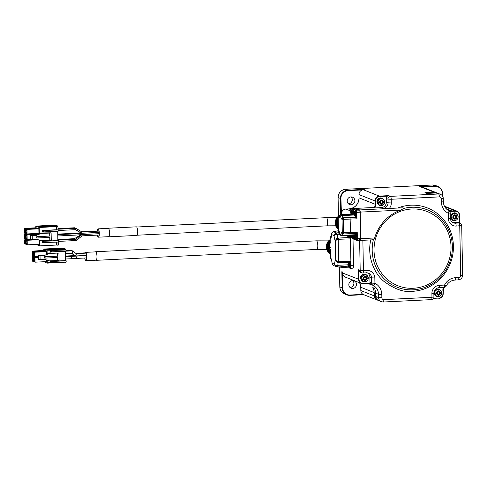 <?xml version="1.0" encoding="UTF-8"?>
<svg xmlns="http://www.w3.org/2000/svg" width="487" height="487" viewBox="0 0 487 487"><rect width="100%" height="100%" fill="white"/><g stroke="black" fill="none" stroke-linecap="round" stroke-linejoin="round"><path stroke-width="0.73" d="M427.251 193.394L425.948 192.882A2.648 2.538 111.6 0 0 424.92 192.712L434.246 192.249A4.633 4.444 -68.4 0 1 436.9 193.004M454.986 280.031A2.648 0.682 -92.8 0 0 455.065 280.043A2.648 0.682 -92.8 0 0 455.625 277.675L458.815 277.517A1.985 1.905 111.6 0 0 460.696 275.453L462.65 275.125L461.7 225.566L456.167 226.065A7.938 7.622 -68.4 0 1 448.35 218.56L448.253 213.263L450.207 212.941A2.648 2.648 0 0 0 448.758 210.627C445.374 208.765 443.572 205.8 443.34 201.734L441.386 202.056A13.234 12.699 111.6 0 0 448.253 213.263A2.648 0.743 -63.1 0 0 448.758 210.627L448.758 210.627A2.648 0.743 -63.1 0 0 448.74 210.621M443.34 201.734L443.28 198.446L441.325 198.769A1.985 1.905 111.6 0 0 439.371 196.894A2.648 0.682 -92.8 0 0 438.629 193.99L436.042 192.962L426.715 193.424L424.92 192.712M436.042 192.962A4.633 4.444 -68.4 0 1 437.837 193.26L440.425 194.289A4.633 4.444 -68.4 0 0 438.629 193.99L390.483 196.364A2.648 0.682 87.2 0 1 391.219 199.268L439.371 196.894M461.7 225.566A2.648 2.648 0 0 0 460.026 223.156L458.304 222.474A2.648 2.538 111.6 0 0 457.275 222.303L459.004 222.985A2.648 2.538 -68.4 0 1 460.026 223.156L460.026 223.156A2.648 2.538 -68.4 0 1 461.609 225.493M403.674 208.46A41.541 39.873 -68.4 0 1 452.119 242.52A41.541 39.873 -68.4 0 1 413.086 289.82A41.541 39.873 -68.4 0 1 372.196 250.525A41.541 39.873 -68.4 0 1 373.45 239.391L374.667 237.973A40.884 39.24 -68.4 0 1 400.838 210.104L403.668 208.46C403.705 207.992 403.011 207.797 401.605 207.858L389.442 208.302L383.038 208.314L381.315 207.626L374.941 207.943A10.982 10.544 111.6 0 0 375.495 204.23L375.434 200.942A4.237 4.066 -68.4 0 1 379.44 196.535L387.415 196.139L388.65 195.64L390.483 196.364A2.648 2.538 -68.4 0 0 387.975 199.122L391.219 199.268L391.292 202.951A7.938 7.622 -68.4 0 1 389.442 208.302M398.092 207.876A43.337 41.596 -68.4 0 1 452.794 239.604A43.337 41.596 -68.4 0 1 412.422 291.323C404.094 292.547 394.567 289.211 383.841 281.309C373.724 273.024 366.924 255.632 370.832 239.75M373.292 207.529L374.941 207.943M355.51 208.673A1.985 0.511 87.2 0 1 355.753 208.381A1.985 0.511 87.2 0 1 355.814 208.393L359.68 209.927L401.605 207.858M387.415 196.139A2.648 2.538 111.6 0 0 386.252 198.434L387.975 199.122L388.048 202.805A5.29 5.083 -68.4 0 1 383.038 208.314M366.382 272.823A2.648 0.682 -92.8 0 0 366.461 272.836L362.882 273.012A2.648 0.682 -92.8 0 0 363.442 270.644L367.021 270.468A7.938 7.622 -68.4 0 1 374.832 277.98L374.935 283.27A2.648 0.743 116.9 0 1 373.066 285.364L371.234 284.639A10.586 10.16 111.6 0 0 370.412 284.268A10.586 10.16 111.6 0 0 366.303 283.592L363.125 283.751L363.211 283.391A4.237 4.066 -68.4 0 1 359.041 279.392L358.882 271.18A2.648 2.538 111.6 0 0 360.051 272.148L361.78 272.83A2.648 2.648 0 0 0 362.882 273.012L362.882 273.012A2.648 0.682 -92.8 0 1 362.803 273A2.648 2.538 -68.4 0 1 360.197 270.498L363.442 270.644L362.864 240.31M374.667 237.973L360.745 238.66A1.985 0.511 -92.8 0 1 360.325 240.438A1.985 0.511 -92.8 0 1 360.264 240.426L359.668 240.188M377.936 300.211A4.633 4.444 -68.4 0 1 374.235 295.877L374.168 292.59A10.586 10.16 111.6 0 0 372.817 287.604L374.613 288.316L375.964 293.302L378.557 294.331A10.586 10.16 111.6 0 0 373.066 285.364A2.648 2.538 -68.4 0 1 371.691 283.124L369.968 282.442A2.648 2.538 111.6 0 0 370.4 283.842A10.982 10.544 111.6 0 0 366.401 283.239L363.211 283.391M372.817 287.604A2.648 2.538 111.6 0 0 374.059 288.688L374.996 289.065M358.882 271.18L358.371 269.768L360.197 270.498L359.619 240.194M376.031 296.589L378.618 297.618L378.557 294.331L381.802 294.477L381.863 297.764A1.985 1.905 111.6 0 0 383.817 299.639A2.648 0.682 87.2 0 1 383.257 302.013A2.648 0.682 87.2 0 1 383.178 301.995A4.633 4.444 -68.4 0 1 381.382 301.703L378.789 300.674A4.633 4.444 -68.4 0 1 376.031 296.589L375.964 293.302M371.234 284.639L370.4 283.842M431.324 299.621A2.648 0.682 -92.8 0 0 431.403 299.633L431.403 299.633A2.648 0.682 -92.8 0 0 431.963 297.265L383.817 299.639M381.863 297.764L378.618 297.618A4.633 4.444 -68.4 0 0 381.382 301.703L383.257 302.013L431.403 299.633A2.648 2.648 0 0 0 433.923 296.942L431.963 297.265L431.896 293.582A7.938 7.622 -68.4 0 1 439.408 285.321L444.552 285.065L446.226 285.972C448.204 282.35 451.151 280.372 455.065 280.043L458.255 279.885A2.648 0.682 -92.8 0 0 458.815 277.517M381.315 207.626A5.29 5.083 111.6 0 0 386.319 202.117L386.252 198.434M360.745 238.66L360.234 212.107A1.985 0.511 -92.8 0 0 359.68 209.927M373.45 239.391L372.275 239.847L360.325 240.438M381.802 294.477A13.234 12.699 111.6 0 0 374.935 283.27L371.691 283.124L371.587 277.827L369.864 277.146A5.29 5.083 111.6 0 0 367.545 272.909M369.968 282.442L369.864 277.146M455.625 277.675A13.234 12.699 111.6 0 0 444.552 285.065A2.648 0.682 87.2 0 1 443.992 287.433A2.648 0.682 87.2 0 1 443.913 287.421M452.551 222.401A5.29 5.083 111.6 0 0 453.701 222.48L457.275 222.303M453.701 222.48L455.424 223.162L459.004 222.985A2.648 0.682 87.2 0 1 459.74 225.889L460.696 275.453M363.399 189.76L363.661 189.425L364.386 189.711L363.363 189.766L379.324 196.103L379.44 196.535M349.995 287.44A3.969 3.811 111.6 0 0 352.722 280.573M348.388 203.779A3.969 3.811 111.6 0 0 351.115 196.906M353.014 238.94L353.519 265.238A3.306 0.852 87.2 0 1 352.819 268.197L350.269 268.325A3.306 0.852 87.2 0 1 350.165 268.307L349.167 267.911L349.404 267.393M341.448 214.25L340.778 214.554M342.239 211.115A3.969 3.811 111.6 0 0 341.509 212.971M358.919 199.646A11.25 10.793 -68.4 0 1 357.038 204.37M359.771 191.829A3.969 3.811 111.6 0 0 359.035 193.68M350.969 196.912A3.969 3.811 111.6 0 0 349.581 204.546A3.969 3.811 111.6 0 0 354.585 202.263A3.969 3.811 111.6 0 0 350.969 196.912M352.576 280.579A3.969 3.811 111.6 0 0 351.188 288.207A3.969 3.811 111.6 0 0 356.192 285.924A3.969 3.811 111.6 0 0 352.576 280.579M339.457 267.089L339.798 286.904C339.999 290.252 341.594 292.596 344.577 293.941A7.938 7.622 -68.4 0 1 339.841 286.94L342.154 287.86L341.844 271.691L342.562 272.233M342.574 272.154L342.586 273.03L359.041 279.392M455.649 213.014L454.024 212.728L450.274 216.532M450.286 217.184L452.721 220.392M365.804 274.291L364.179 274.004C361.853 274.351 360.605 275.727 360.423 278.138L362.876 281.669M433.923 296.942L433.85 293.259L436.285 296.473M439.213 289.095L434.325 290.903M431.482 193.187A5.29 5.083 -68.4 0 1 434.739 193.029M376.469 298.476A5.29 5.083 -68.4 0 1 375.751 291.366M456.191 220.1L452.807 220.428L450.438 216.928L452.113 213.543L455.735 213.05L457.975 215.607M431.896 193.169A5.29 5.083 -68.4 0 1 434.672 193.029M450.761 216.91C451.199 213.982 452.819 212.795 455.613 213.355L454.548 213.257C452.417 213.58 451.272 214.84 451.108 217.05L452.928 220.118C451.577 219.509 450.852 218.444 450.761 216.91M376.396 298.312A5.29 5.083 -68.4 0 1 375.8 291.616M455.406 215.784L456.709 216.441L456.727 217.409L456.142 217.433L455.467 218.797L454.529 218.84L454.517 218.237L453.214 217.579L453.196 216.618L453.781 216.587L454.462 215.23L455.394 215.181L455.406 215.784L455.065 215.644L455.777 216.338M455.497 216.289L456.124 216.472M453.738 217.464L452.873 217.446M376.031 296.717A4.633 4.444 -68.4 0 1 375.934 292.687M439.755 296.175L437.91 296.76L436.37 296.504L434.069 292.194L437.758 288.87L439.298 289.126L441.539 291.689M366.346 281.376L362.961 281.705L360.593 278.205L362.267 274.82L365.889 274.327L368.129 276.884M456.362 216.307L456.727 217.409M456.38 217.269L455.108 218.054L455.467 218.797M455.12 218.657L454.182 218.706M455.053 215.041L455.065 215.644M434.666 293.125L436.492 296.199C433.345 293.277 433.765 290.946 437.764 289.199L439.524 289.57L438.111 289.339C435.981 289.655 434.836 290.922 434.666 293.125L436.291 293.198C437.722 290.161 439.213 290.088 440.759 292.979L441.739 292.815C441.648 291.287 440.912 290.203 439.524 289.57M364.842 281.766L363.083 281.401C358.816 279.946 361.664 272.763 365.767 274.631L364.702 274.54L365.073 275.989C367.983 277.383 368.014 278.917 365.159 280.591L364.842 281.766L363.43 281.535L361.317 277.584L364.702 274.54M439.706 293.515L439.031 294.872L438.093 294.921L438.081 294.318L436.778 293.661L436.76 292.693L437.344 292.669L438.02 291.305L438.957 291.263L438.97 291.865L440.272 292.523L440.291 293.484L439.359 293.375L438.671 294.136L439.031 294.872M439.061 292.364L439.688 292.553M364.672 279.52L363.369 278.856L363.351 277.894L364.629 277.109L364.617 276.506L365.548 276.458L365.56 277.06L366.863 277.724L366.881 278.686L365.609 279.471L365.621 280.074L364.684 280.122L364.672 279.52M438.684 294.738L437.746 294.787M437.314 293.545L436.431 293.521M438.617 291.123L439.341 292.413M439.925 292.383L440.291 293.484M439.944 293.351L439.359 293.375M363.905 278.741L363.028 278.722M365.207 276.324L365.932 277.614M366.516 277.584L366.881 278.686M366.541 278.546L365.262 279.337L365.621 280.074M365.274 279.94L364.337 279.982M382.24 198.215L380.615 197.923C378.296 198.276 377.041 199.652 376.859 202.056L379.312 205.593M359.406 240.188L360.228 240.152A1.851 0.475 -92.8 0 0 360.283 240.158A1.851 0.475 -92.8 0 0 360.672 238.502L360.167 212.21A1.851 0.475 -92.8 0 0 359.649 210.177L355.851 208.667A1.851 0.475 -92.8 0 0 355.796 208.661A1.851 0.475 -92.8 0 0 355.741 208.673M382.782 205.295L380.937 205.879L379.397 205.63L377.096 201.314L380.785 197.996L382.325 198.246L384.566 200.808M355.571 216.441A3.835 0.986 -92.8 0 0 356.082 217.159L356.6 217.36A1.321 0.341 87.2 0 1 356.971 218.815L356.849 212.375A1.985 0.511 -92.8 0 0 356.295 210.195L352.497 208.686A1.985 0.511 -92.8 0 0 352.436 208.68A1.985 0.511 -92.8 0 0 352.15 209.087M356.971 218.815L343.438 219.351L343.28 217.89L350.068 217.683L350.591 232.567L357.233 232.238L357.355 238.667A1.985 0.511 87.2 0 1 356.934 240.444A1.985 0.511 87.2 0 1 356.874 240.432L356.283 240.194M379.519 205.319C375.252 203.864 378.101 196.681 382.204 198.556L379.227 199.146L377.699 202.245L379.519 205.319M354.676 208.582A1.985 0.511 87.2 0 1 354.737 208.564A1.985 0.511 87.2 0 1 354.798 208.576L358.59 210.08A1.985 0.511 87.2 0 1 359.15 212.259L360.167 212.21M357.355 238.667L359.656 238.551A1.985 0.511 87.2 0 1 359.236 240.328A1.985 0.511 87.2 0 1 359.175 240.316M355.784 216.538L356.167 216.514A3.178 0.816 -92.8 0 0 356.837 213.671A3.178 0.816 -92.8 0 0 355.948 210.189A3.178 0.816 -92.8 0 0 355.857 210.171L355.473 210.189A3.178 0.816 87.2 0 1 355.565 210.207A3.178 0.816 87.2 0 1 356.454 213.696A3.178 0.816 87.2 0 1 355.784 216.538A3.178 0.816 87.2 0 1 355.181 215.704M353.665 213.896A3.178 0.816 -92.8 0 0 353.732 212.442A3.178 0.816 -92.8 0 0 352.844 208.96A3.178 0.816 -92.8 0 0 352.746 208.941L352.363 208.96A3.178 0.816 87.2 0 1 352.46 208.978A3.178 0.816 87.2 0 1 353.349 212.46A3.178 0.816 87.2 0 1 353.282 213.915M350.427 233.736L356.91 233.419A1.321 0.341 -92.8 0 0 356.953 233.425A1.321 0.341 -92.8 0 0 357.233 232.238M342.757 233.736L343.079 233.857A1.321 1.321 0 0 0 343.603 233.955L343.591 233.943A1.321 1.272 -68.4 0 1 342.288 232.695L342.032 219.266A1.321 1.272 -68.4 0 1 343.28 217.89L343.055 217.799A1.321 1.272 111.6 0 0 341.807 219.18L343.438 219.351L343.603 233.955L350.403 233.748L350.591 232.567L341.953 232.561L343.274 233.821M356.009 240.091L353.172 238.965M355.723 233.973A3.835 0.986 87.2 0 1 355.918 233.474M353.763 235.318A3.178 0.816 87.2 0 1 353.806 236.122A3.178 0.816 87.2 0 1 353.13 238.965L353.513 238.947A3.178 0.816 -92.8 0 0 354.189 236.104A3.178 0.816 -92.8 0 0 354.146 235.3M356.241 240.201L356.624 240.182A3.178 0.816 -92.8 0 0 357.294 237.339A3.178 0.816 -92.8 0 0 356.405 233.851A3.178 0.816 -92.8 0 0 356.307 233.839L355.924 233.857A3.178 0.816 87.2 0 1 356.021 233.87A3.178 0.816 87.2 0 1 356.91 237.358A3.178 0.816 87.2 0 1 356.241 240.201A3.178 0.816 87.2 0 1 355.638 239.367M354.061 215.017L342.16 215.601A1.321 0.341 -92.8 0 0 341.856 214.846L353.854 214.25M339.348 216.368A1.321 0.341 87.2 0 1 339.39 216.356L339.39 216.356A1.321 0.341 87.2 0 1 339.433 216.362A1.321 1.272 111.6 0 0 338.179 217.738L338.696 217.945A1.321 1.272 -68.4 0 1 339.549 216.654M338.696 217.945A5.162 1.327 -92.8 0 0 339.804 215.905A1.321 0.779 -171.6 0 1 339.774 215.65A1.321 1.321 0 0 1 341.016 214.523L353.799 213.89L341.058 214.53A1.321 0.341 -92.8 0 0 341.016 214.523A1.321 0.341 -92.8 0 0 340.973 214.536M354.956 211.078A3.178 0.816 87.2 0 1 355.473 210.189M351.851 209.848A3.178 0.816 87.2 0 1 352.363 208.96M341.953 232.561A5.162 1.327 -92.8 0 0 340.955 234.624A1.321 1.272 111.6 0 0 342.258 235.878A1.321 0.341 -92.8 0 0 342.3 235.885A1.321 0.341 -92.8 0 0 342.544 235.355L355.413 234.722A3.178 0.816 87.2 0 1 355.924 233.857M353.13 238.965A3.178 0.816 87.2 0 1 352.533 238.137M343.104 233.87A3.835 0.986 -92.8 0 0 342.544 235.355A1.321 0.779 8.4 0 1 340.955 234.624L340.157 234.308A1.321 0.524 170.6 0 0 340.133 234.466A1.321 1.321 0 0 0 340.949 235.477A1.321 1.272 -68.4 0 1 340.157 234.308A5.162 1.327 -92.8 0 0 339.062 231.41L338.435 231.088M338.179 217.659L338.441 231.167A1.321 1.272 111.6 0 0 339.226 232.329L339.567 232.463M356.082 217.159L343.055 217.799A3.835 0.986 87.2 0 1 342.16 215.601A1.321 0.524 170.6 0 0 340.602 216.222A5.162 1.327 -92.8 0 0 341.807 219.18M340.066 216.587L339.451 216.867L339.774 215.65A1.321 0.779 -171.6 0 1 339.896 215.394M354.737 211.09A2.313 0.597 -92.8 0 1 355.455 213.641A2.313 0.597 -92.8 0 1 354.968 215.717L355.741 215.674A2.313 0.597 -92.8 0 0 356.234 213.604A2.313 0.597 -92.8 0 0 355.516 211.054L354.737 211.09L353.793 212.442A1.857 0.475 87.2 0 1 354.092 211.602L354.098 211.577A1.875 0.481 87.2 0 1 354.311 211.644A1.875 0.481 87.2 0 1 354.335 211.675L354.329 211.699A1.857 0.475 87.2 0 1 354.706 213.16L354.719 213.16A1.875 0.481 87.2 0 1 354.743 213.629A1.875 0.481 87.2 0 1 354.737 214.079L354.725 214.079A1.857 0.475 87.2 0 1 354.402 215.266L354.408 215.284A1.875 0.481 87.2 0 1 354.165 215.187L354.159 215.169A1.857 0.475 87.2 0 1 353.897 214.463A1.857 0.475 87.2 0 1 353.793 213.769L354 214.572A6.106 5.862 111.6 0 0 354.159 215.169M352.978 213.933A2.313 0.597 -92.8 0 0 353.124 212.369A2.313 0.597 -92.8 0 0 352.405 209.818L351.632 209.854L350.689 211.206A1.857 0.475 87.2 0 1 350.981 210.366L350.987 210.347A1.875 0.481 87.2 0 1 351.206 210.408A1.875 0.481 87.2 0 1 351.23 210.445L351.224 210.463A1.857 0.475 87.2 0 1 351.596 211.924L351.608 211.924A1.875 0.481 87.2 0 1 351.632 212.393A1.875 0.481 87.2 0 1 351.626 212.849L351.626 212.849A1.857 0.475 87.2 0 1 351.322 214.012M339.573 232.427L340.133 234.466A1.321 0.524 170.6 0 0 340.194 234.588M352.765 235.367A2.313 0.597 -92.8 0 1 352.807 236.073A2.313 0.597 -92.8 0 1 352.314 238.143L353.087 238.106A2.313 0.597 -92.8 0 0 353.58 236.037A2.313 0.597 -92.8 0 0 353.538 235.331M355.193 234.752A2.313 0.597 -92.8 0 1 355.912 237.303A2.313 0.597 -92.8 0 1 355.425 239.379L356.198 239.342A2.313 0.597 -92.8 0 0 356.685 237.266A2.313 0.597 -92.8 0 0 355.967 234.716L355.193 234.752L354.25 236.104A1.857 0.475 87.2 0 1 354.542 235.264L354.548 235.245A1.875 0.481 87.2 0 1 354.767 235.306A1.875 0.481 87.2 0 1 354.792 235.337L354.786 235.361A1.857 0.475 87.2 0 1 355.157 236.822L355.169 236.822A1.875 0.481 87.2 0 1 355.193 237.291A1.875 0.481 87.2 0 1 355.187 237.741L355.187 237.741A1.857 0.475 87.2 0 1 354.853 238.928L354.859 238.947A1.875 0.481 87.2 0 1 354.621 238.849L355.108 238.204M380.371 201.788L381.053 200.425L381.991 200.382L381.997 200.985L383.299 201.642L383.318 202.604L382.045 203.396L382.058 203.998L381.12 204.041L380.396 202.75L379.805 202.781L379.787 201.813L380.371 201.788M338.307 226.552L337.741 224.793L338.209 221.725M381.644 200.242L382.368 201.533M382.959 201.508L383.318 202.604M382.977 202.47L381.698 203.256L382.058 203.998M381.711 203.858L380.773 203.907M380.341 202.665L379.464 202.641M336.694 227.831L338.343 228.488L336.7 227.837L336.627 227.058L335.951 226.498L335.269 223.959L335.403 221.104L337.905 222.133M338.355 229.207L337.546 228.89L337.351 228.093M344.522 214.347L344.839 214.335M343.049 214.42L343.761 214.383L343.384 214.231M335.409 221.104L337.248 217.36L339.816 215.455M335.214 222.437L337.728 223.387M354.743 213.836L353.787 213.702A1.875 0.481 87.2 0 1 353.763 213.239A1.875 0.481 87.2 0 1 353.769 212.831A6.106 0.688 178.9 0 1 353.769 212.789A1.857 0.475 87.2 0 1 353.793 212.442A6.124 6.124 0 0 0 353.763 212.807A6.106 0.688 178.9 0 0 353.781 212.856L354.213 212.198M351.632 212.6L350.683 212.472A1.875 0.481 87.2 0 1 350.658 212.003A1.875 0.481 87.2 0 1 350.658 211.595M351.121 214.024A1.875 0.481 87.2 0 1 351.06 213.951L351.547 213.312M352.089 236.268L351.133 236.134A1.875 0.481 87.2 0 1 351.109 235.665A1.875 0.481 87.2 0 1 351.109 235.452M351.748 235.531A6.106 0.688 -1.1 0 0 352.052 235.586L352.064 235.592A1.875 0.481 87.2 0 1 352.089 236.055A1.875 0.481 87.2 0 1 352.083 236.512L352.083 236.512A1.857 0.475 87.2 0 1 351.748 237.693L351.754 237.711A1.875 0.481 87.2 0 1 351.511 237.619L351.504 237.601A1.857 0.475 87.2 0 1 351.243 236.895A1.857 0.475 87.2 0 1 351.139 236.195M355.193 237.498L354.244 237.37A1.875 0.481 87.2 0 1 354.219 236.901A1.875 0.481 87.2 0 1 354.219 236.493M354.165 215.187L354.652 214.542M354.609 212.174L354.098 211.577M354.092 211.602A6.106 5.862 111.6 0 0 353.952 212.21M354.706 213.16A6.106 0.688 -1.1 0 1 354.402 213.105L354.195 212.302A6.106 5.862 -68.4 0 1 354.329 211.699M354.402 215.266A6.106 5.862 111.6 0 1 354.244 214.67L354.42 214.024A6.106 0.688 -1.1 0 0 354.725 214.079M353.787 213.708A6.106 0.688 -1.1 0 0 353.781 213.738A6.106 0.688 -1.1 0 0 353.793 213.775L354.451 213.744M351.498 210.944L350.987 210.347A6.106 5.862 111.6 0 0 350.847 210.974L350.67 211.62A6.106 0.688 178.9 0 1 350.658 211.571A6.106 0.688 178.9 0 1 350.658 211.553A1.857 0.475 87.2 0 1 350.689 211.206A6.124 6.124 0 0 0 350.658 211.571M351.596 211.924A6.106 0.688 -1.1 0 1 351.291 211.869L351.09 211.072A6.106 5.862 -68.4 0 1 351.224 210.463M351.632 212.776L351.31 212.789A6.106 0.688 -1.1 0 0 351.614 212.843M351.632 212.77L351.133 213.44A6.106 5.862 111.6 0 0 351.285 214.012M350.677 212.472A6.106 0.688 -1.1 0 0 350.677 212.502A6.106 0.688 -1.1 0 0 350.689 212.545L350.896 213.343A6.106 5.862 111.6 0 0 351.054 213.933A1.857 0.475 87.2 0 1 350.792 213.233A1.857 0.475 87.2 0 1 350.683 212.533M351.511 237.619L352.004 236.974M351.748 237.693A6.106 5.862 111.6 0 1 351.59 237.102L351.766 236.451A6.106 0.688 -1.1 0 0 352.071 236.505M351.133 236.134A6.106 0.688 -1.1 0 0 351.127 236.165A6.106 0.688 -1.1 0 0 351.145 236.207L351.346 237.005A6.106 5.862 111.6 0 0 351.504 237.601M355.06 235.842L354.548 235.245A6.106 5.862 111.6 0 0 354.408 235.872L354.232 236.518A6.106 0.688 178.9 0 1 354.219 236.469A6.106 0.688 178.9 0 1 354.219 236.451A1.857 0.475 87.2 0 1 354.25 236.104A6.124 6.124 0 0 0 354.219 236.469M355.157 236.822A6.106 0.688 -1.1 0 1 354.853 236.767L354.652 235.97A6.106 5.862 -68.4 0 1 354.786 235.361M354.853 238.928A6.106 5.862 111.6 0 1 354.694 238.332L355.193 237.668L354.871 237.686A6.106 0.688 -1.1 0 0 355.175 237.741M354.238 237.37A6.106 0.688 -1.1 0 0 354.238 237.4A6.106 0.688 -1.1 0 0 354.25 237.437L354.457 238.24A6.106 5.862 111.6 0 0 354.615 238.831A1.857 0.475 87.2 0 1 354.353 238.125A1.857 0.475 87.2 0 1 354.244 237.431M339.287 215.656A7.938 7.622 111.7 0 0 338.41 216.24M338.215 216.392A7.938 7.622 111.7 0 0 337.314 217.257M337.26 217.318A7.938 7.622 111.7 0 0 335.914 219.424L335.92 219.625M336.328 226.814A7.938 7.622 111.7 0 0 336.62 227.265M107.962 228.366A4.298 1.108 87.2 0 1 108.23 228.226L136.33 226.839A4.298 1.108 87.2 0 1 137.553 229.961A4.298 1.108 87.2 0 1 136.75 235.428L108.656 236.816A4.298 1.108 87.2 0 1 108.376 236.694M108.23 228.226A4.298 1.108 87.2 0 1 109.453 231.349A4.298 1.108 87.2 0 1 108.656 236.816M97.193 231.033A4.17 1.071 87.2 0 1 98.021 228.86L108.236 228.354A4.17 1.071 87.2 0 1 109.423 231.386A4.17 1.071 87.2 0 1 108.65 236.682L98.429 237.187A4.17 1.071 87.2 0 1 97.394 235.105M98.021 228.86A4.17 1.071 87.2 0 1 99.202 231.891A4.17 1.071 87.2 0 1 98.429 237.187M97.29 231.027A3.835 0.986 87.2 0 1 98.033 229.188A3.835 0.986 87.2 0 1 99.129 231.982A3.835 0.986 87.2 0 1 98.411 236.859A3.835 0.986 87.2 0 1 97.491 235.099M99.226 233.717L81.603 234.588L82.029 235.866M81.901 231.94L76.027 228.354L75.649 229.639M81.95 231.952L81.585 233.243L75.71 229.657L58.148 230.521M99.226 233.699L81.804 234.557L81.749 233.267L99.171 232.402L81.603 233.249M81.378 233.699C81.408 232.987 81.457 233.036 81.524 233.845M74.444 238.691L74.706 239.391M57.898 240.128L75.838 239.245L75.795 239.823L75.844 239.245L76.313 239.945L76.264 240.523L58.355 241.406M76.313 239.945L76.264 240.523L76.313 239.945M57.983 229.231L76.027 228.354M75.595 228.36L74.572 227.776L74.517 228.415M81.749 233.267L75.905 233.797L75.99 235.087L57.77 235.988M74.511 233.23L74.596 233.949M57.691 231.593L57.85 240.115L56.577 240.176L56.583 240.608L42.533 241.302L42.558 242.617L58.367 242.051L58.343 240.736L57.85 240.115M56.955 242.124L57.016 245.174L58.288 245.113L58.233 242.057M52.59 225.311L53.862 225.091L55.597 225.779M57.235 225.779L38.668 226.619L57.064 225.706L57.247 226.437L57.935 226.711L58.16 231.191L43.471 231.922L42.351 231.757L42.326 230.442L56.376 229.748L56.315 226.638L39.204 227.478L39.307 232.999L41.377 233.425L36.403 235.227L41.03 233.285M58.026 231.203L58.032 231.575L56.754 231.635L56.748 231.264M39.441 240.134L39.557 245.886L36.166 244.389M56.614 242.142L56.669 245.04L39.557 245.886M56.754 231.635L56.407 231.282M49.759 237.431L49.82 240.377L51.269 240.383L51.123 233.017L50.605 232.81L39.307 232.999L39.325 233.997M56.577 240.176L56.93 240.748L56.583 240.608M58.197 240.249L56.918 240.31M58.203 240.681L56.93 240.748M42.533 241.302L58.343 240.736M57.016 245.174L56.669 245.04M38.668 226.619L38.68 227.271L35.819 226.138L52.584 225.152M57.247 226.437L38.857 227.344L38.844 226.686M39.204 227.478L38.857 227.344M56.315 226.638L57.935 226.711M57.996 229.827L56.717 229.888L56.662 226.772M42.661 231.879L42.326 230.442M42.637 230.564L58.136 229.882M56.717 229.888L56.376 229.748M35.819 226.138L35.849 227.8M38.223 239.744L27.181 240.292L27.266 244.827L39.143 244.243L39.063 240.012M36.227 227.782L37.42 228.251L25.543 228.841L24.35 228.366L36.227 227.782M38.004 228.482L38.85 228.817L38.936 233.358L27.059 233.943L26.968 229.407L26.121 229.073L37.42 228.251M38.936 233.358L38.948 234.156M49.82 240.377L41.517 240.785L36.823 239.306L32.288 239.531L32.209 235.586L36.744 235.361M40.171 240.359L39.447 240.365M51.123 233.017L41.377 233.425M30.316 239.227L27.162 239.385L27.077 234.85L38.662 234.277M27.266 244.827L26.073 244.352L25.988 239.817L32.063 239.519M26.073 244.249L24.648 243.786L24.581 240.566L24.904 239.391L26.919 239.287M26.475 233.711L24.453 233.809L24.539 238.344L25.969 238.807M24.35 228.366L24.435 232.902L26.146 233.346M26.968 229.407L38.85 228.817M38.077 238.003L38.047 236.688L49.735 236.037L36.769 236.676L36.799 237.991L49.93 237.419L49.991 240.444M49.851 233.084L49.905 236.104M49.735 236.037L49.674 233.011M27.077 234.85L25.884 234.375L25.969 238.91L27.162 239.385M26.974 237.059A1.723 0.444 87.2 0 1 26.608 238.6A1.723 0.444 87.2 0 1 26.073 236.7A1.723 0.444 87.2 0 1 26.438 235.16A1.723 0.444 87.2 0 1 26.974 237.059M38.942 233.73L25.884 234.375M27.181 240.292L25.988 239.817M27.077 242.502A1.723 0.444 87.2 0 1 26.712 244.042A1.723 0.444 87.2 0 1 26.176 242.142A1.723 0.444 87.2 0 1 26.542 240.602A1.723 0.444 87.2 0 1 27.077 242.502M26.012 241.028L24.904 239.391M25.835 244.261L25.774 241.041M25.647 241.936A1.723 0.444 87.2 0 1 25.281 243.476A1.723 0.444 87.2 0 1 24.752 241.576A1.723 0.444 87.2 0 1 25.111 240.036A1.723 0.444 87.2 0 1 25.647 241.936M25.732 238.819L25.647 234.284L38.942 233.626M24.453 233.809L25.647 234.284M25.543 236.493A1.723 0.444 87.2 0 1 25.178 238.033A1.723 0.444 87.2 0 1 24.642 236.134A1.723 0.444 87.2 0 1 25.007 234.594A1.723 0.444 87.2 0 1 25.543 236.493M25.543 228.841L25.628 233.376M25.44 231.051A1.723 0.444 87.2 0 1 25.074 232.591A1.723 0.444 87.2 0 1 24.539 230.692A1.723 0.444 87.2 0 1 24.904 229.152A1.723 0.444 87.2 0 1 25.44 231.051M27.059 233.943L26.213 233.608L25.841 232.153L26.121 229.073M26.864 231.617A1.723 0.444 87.2 0 1 26.505 233.157A1.723 0.444 87.2 0 1 25.969 231.258A1.723 0.444 87.2 0 1 26.335 229.718A1.723 0.444 87.2 0 1 26.864 231.617M36.817 235.051L30.243 235.373L30.322 239.318L32.288 239.531M36.769 236.676L38.047 236.688M30.243 235.373L30.59 235.513L30.663 239.458M30.59 235.513L32.209 235.586M25.403 239.586L30.377 239.342M350.39 235.483L350.969 265.36A3.306 0.852 87.2 0 1 350.269 268.325M338.855 261.762L338.404 262.694L338.745 262.706L338.855 261.762L350.89 261.355L350.664 262.298L338.763 262.7M349.903 267.704L350.287 267.686A2.648 0.682 -92.8 0 0 350.847 265.312A2.648 0.682 -92.8 0 0 350.104 262.414A2.648 0.682 -92.8 0 0 350.025 262.396L349.642 262.414A2.648 0.682 87.2 0 1 349.721 262.432A2.648 0.682 87.2 0 1 350.463 265.336A2.648 0.682 87.2 0 1 349.903 267.704A2.648 0.682 87.2 0 1 349.556 267.387M349.349 237.199A2.977 0.767 -92.8 0 0 349.629 237.498L350.159 237.711L350.457 238.873L338.422 239.281L338.258 238.119L337.923 238.155L338.422 239.281M349.867 235.513A2.648 0.682 87.2 0 1 349.319 237.206L349.703 237.187A2.648 0.682 -92.8 0 0 350.25 235.495M337.333 266.906L337.899 265.981L337.308 266.906L349.191 267.917L337.558 266.925M349.331 262.761A2.648 0.682 87.2 0 1 349.642 262.414M333.193 231.709A1.059 0.384 78.4 0 1 333.254 231.678A1.059 0.384 78.4 0 1 333.315 231.678L336.657 233.005L336.949 234.156L337.284 234.119L336.657 233.005L334.746 234.119L334.088 235.568A5.625 1.449 -92.8 0 0 335.336 240.596L338.215 239.306L338.648 261.756L336.943 261.294L335.713 260.143A5.625 1.449 -92.8 0 0 334.642 264.252L335.354 265.829L336.578 266.724L333.303 265.427L332.359 264.636L332.085 263.236L332.189 263.972M330.624 258.634L330.375 249.259L329.656 248.881L330.46 249.21L329.669 248.894L329.638 247.183L330.429 247.499L329.638 247.159M330.375 249.247L330.563 258.591L331.489 260.155M330.436 252.662L329.096 249.965L328.835 247.329L329.425 244.571L330.253 243.104M331.3 236.049L330.259 238.679A5.625 1.449 -92.8 0 0 331.531 234.551L331.75 232.926L333.437 231.654M331.75 232.926A1.059 0.688 -160.5 0 0 331.598 233.139L333.254 231.678L338.386 230.735L333.51 231.642M349.319 237.206A2.648 0.682 87.2 0 1 348.972 236.889M337.923 238.155L336.322 238.94L335.336 240.596L335.713 260.143L336.767 261.951L338.392 262.694L350.664 262.298M338.404 262.694L337.576 262.481A2.648 2.538 -68.4 0 1 336.767 261.951A1.059 0.365 -49.5 0 1 336.943 261.294M331.464 260.082L330.63 258.025A5.625 1.449 -92.8 0 1 332.085 263.236L334.642 264.252L335.5 265.287L337.558 265.969M348.887 262.785A2.313 0.597 -92.8 0 1 349.605 265.336A2.313 0.597 -92.8 0 1 349.112 267.412L349.885 267.375A2.313 0.597 -92.8 0 0 350.378 265.299A2.313 0.597 -92.8 0 0 349.66 262.749L348.887 262.785L347.943 264.137A1.857 0.475 87.2 0 1 348.235 263.297L348.242 263.278A1.875 0.481 87.2 0 1 348.455 263.339A1.875 0.481 87.2 0 1 348.479 263.37L348.479 263.394A1.857 0.475 87.2 0 1 348.85 264.855L348.862 264.855A1.875 0.481 87.2 0 1 348.887 265.324A1.875 0.481 87.2 0 1 348.881 265.774L348.881 265.774A1.857 0.475 87.2 0 1 348.546 266.961L348.552 266.979A1.875 0.481 87.2 0 1 348.308 266.882L348.795 266.237M335.354 265.829A1.059 0.444 -42.1 0 1 335.5 265.287L337.887 265.299A2.977 0.767 87.2 0 1 338.374 262.694M332.164 264.216A1.059 0.84 -27.1 0 0 332.359 264.636M327.812 251.621L330.302 252.607L327.733 251.499L326.649 249.119L326.339 246.227M328.664 252.68L330.454 253.386L328.664 252.68L328.469 251.882M329.675 253.569L330.46 253.885L329.443 252.984M328.847 247.177L326.333 246.227L326.753 245.667L326.521 244.9L328.366 241.15L329.175 240.767L329.462 240.036L330.192 239.908M326.521 244.9L329.023 245.923M336.949 234.156L334.916 234.789L334.088 235.568L331.531 234.551L331.604 233.468M331.373 236.505L331.598 233.139A1.059 0.688 -160.5 0 0 331.586 233.401M349.629 237.498L338.13 238.064A2.977 0.767 87.2 0 1 337.296 234.801L334.916 234.789A1.059 0.597 -135.1 0 1 334.746 234.119M349.002 235.556A2.313 0.597 -92.8 0 1 348.528 236.913L349.301 236.871A2.313 0.597 -92.8 0 0 349.776 235.513M336.535 239.756A1.059 0.505 -128.2 0 1 336.322 238.94A2.648 2.538 -68.4 0 1 338.13 238.064L350.159 237.711M348.887 265.531L347.943 265.47L348.144 266.267A6.106 5.862 111.6 0 0 348.302 266.864A1.857 0.475 87.2 0 1 348.041 266.158A1.857 0.475 87.2 0 1 347.937 265.464A6.106 0.688 -1.1 0 1 347.925 265.433A6.106 0.688 -1.1 0 1 347.931 265.403L347.931 265.397A1.875 0.481 87.2 0 1 347.907 264.934A1.875 0.481 87.2 0 1 347.913 264.526M330.186 239.574A7.938 7.622 111.6 0 0 329.529 240.03M329.334 240.182A7.938 7.622 111.6 0 0 328.433 241.047M328.378 241.108A7.938 7.622 111.6 0 0 327.033 243.214L327.039 243.415M329.626 250.507L327.161 249.788M327.447 250.604A7.938 7.622 111.6 0 0 327.739 251.061M347.797 235.866A6.106 5.862 111.6 0 0 347.962 236.463L347.968 236.481A1.875 0.481 87.2 0 1 347.724 236.384L348.211 235.738M348.595 265.439L347.931 265.397M348.753 263.869L348.242 263.278A6.106 5.862 111.6 0 0 348.102 263.905L347.925 264.551A6.106 0.688 178.9 0 1 347.907 264.502A6.106 0.688 178.9 0 1 347.913 264.484A1.857 0.475 87.2 0 1 347.943 264.137A6.124 6.124 0 0 0 347.907 264.502M347.931 264.557L348.345 264.532L347.931 264.557M348.85 264.855A6.106 0.688 -1.1 0 1 348.546 264.8L348.339 263.997A6.106 5.862 -68.4 0 1 348.479 263.394M348.546 266.961A6.106 5.862 111.6 0 1 348.388 266.365L348.564 265.719A6.106 0.688 -1.1 0 0 348.869 265.774M347.779 235.757L347.56 235.769A6.106 5.862 111.6 0 0 347.718 236.365A1.857 0.475 87.2 0 1 347.456 235.659A1.857 0.475 87.2 0 1 347.45 235.629A6.124 6.124 0 0 0 347.456 235.659L348.528 236.913M95.409 251.876A4.298 1.108 87.2 0 1 95.671 251.736A4.298 1.108 87.2 0 1 96.913 254.969A4.298 1.108 87.2 0 1 96.578 259.833A4.298 1.108 87.2 0 1 96.097 260.326A4.298 1.108 87.2 0 1 95.817 260.204M84.988 252.881A4.17 1.071 87.2 0 1 85 252.85A4.17 1.071 87.2 0 1 85.462 252.369L95.683 251.864A4.17 1.071 87.2 0 1 96.876 255.005A4.17 1.071 87.2 0 1 96.554 259.711A4.17 1.071 87.2 0 1 96.091 260.192L85.876 260.697A4.17 1.071 87.2 0 1 84.732 258.013M85.462 252.369A4.17 1.071 87.2 0 1 86.662 255.511A4.17 1.071 87.2 0 1 86.339 260.216A4.17 1.071 87.2 0 1 85.876 260.697M75.771 253.331L85.213 252.869A3.835 0.986 87.2 0 1 85.481 252.698A3.835 0.986 87.2 0 1 85.992 253.179L86.187 253.642A3.835 0.986 87.2 0 1 86.656 257.854A3.835 0.986 87.2 0 1 85.858 260.368A3.835 0.986 87.2 0 1 84.823 258.013M74.84 255.565L71.26 253.203M65.97 251.134L72.642 250.835L76.197 253.672L76.234 254.92L75.345 255.967L71.851 253.179M86.564 255.438L75.345 255.967M71.966 250.842L71.132 250.233L71.09 250.884M72.642 250.835L72.709 252.102L71.93 253.173L65.538 253.49M86.583 255.59L75.99 256.113L76.41 257.398L76.118 258.439L86.656 257.921M74.888 255.705L75.035 256.174M75.99 256.113L71.023 256.412L71.437 257.696L71.151 258.737L65.642 259.011M74.602 255.638L69.586 255.839L69.836 256.472M65.501 251.663L65.666 260.186L66.159 260.77L66.183 262.085L51.494 262.81L51.47 261.495L50.66 261.458L50.685 262.773L51.494 262.81M66.037 262.091L64.759 262.158M61.861 247.993L63.547 248.644M64.935 248.869L65.952 249.989L65.976 251.304L50.167 251.87L50.124 250.549L65.952 249.989M65.836 251.31L65.842 251.645L64.217 251.389M47.982 260.429L47.263 260.435L47.16 263.132L43.994 261.732M65.666 260.186L64.387 260.247L64.394 260.642L50.35 261.336L50.685 262.773M50.143 250.817L47.081 250.969L47.123 253.07L50.569 252.905M64.387 260.247L64.741 260.776L66.019 260.715M66.013 260.32L64.734 260.387M50.35 261.336L50.66 261.458M66.159 260.77L51.47 261.495M64.394 260.642L64.741 260.776M64.363 262.176L65.915 262.365M61.612 248.163L43.86 249.04L46.551 250.105L46.612 249.484L46.722 250.172L65.112 249.265M46.722 250.172L64.01 249.399L64.534 250.001L65.812 249.934M64.534 250.001L50.124 250.549M64.564 251.377L64.57 251.706M50.587 253.191L58.939 253.088L59.079 260.454L49.327 260.855L44.634 259.376L38.479 259.528L38.132 259.388L38.059 255.444L40.025 255.657L40.098 259.601M43.86 249.04L43.714 250.592L43.982 250.135L45.388 251.006M47.16 263.132L64.278 262.286M47.142 254.068L47.123 253.07L49.187 253.496L44.561 255.432L40.025 255.657M47.081 250.969L46.898 250.245M64.01 249.399L64.174 249.855M57.49 253.082L57.722 256.174L45.863 256.765L45.888 258.073L44.609 258.061L44.585 256.746L57.545 256.107L57.49 253.082L49.187 253.496M58.939 253.088L57.661 253.155M45.888 258.073L57.746 257.489L57.807 260.515M57.576 257.501L57.63 260.448M32.215 251.158L33.408 251.633L33.146 256.028L32.647 255.833L32.276 254.378L32.215 251.158L43.988 250.361M33.408 251.633L44.901 251.067L45.382 250.695M34.924 256.734L33.731 256.259L33.646 251.724L45.139 251.158L45.413 250.708L46.813 251.262L46.332 251.633L34.839 252.199L34.924 256.734L38.077 256.576M46.387 254.384L46.332 251.633L45.139 251.158L45.419 250.927M46.977 260.119L47.02 262.024L46.521 261.61L35.027 262.176L33.834 261.702L33.749 257.166L38.089 256.953M46.028 261.635L47.02 262.024L46.521 261.61L46.49 259.961M48.67 253.289L48.207 253.624L48.67 253.356M44.561 255.432L48.207 253.624M44.585 256.746L45.863 256.765M44.634 255.121L38.059 255.444M38.406 255.584L38.479 259.528M33.146 256.028L33.725 256.004M33.646 251.724L34.839 252.199M38.096 257.483L34.942 257.641L35.027 262.176M34.942 257.641L33.749 257.166M38.083 256.85L33.512 257.075L33.597 261.61L32.41 261.135L32.319 256.6L34.34 256.503M33.512 257.075L32.319 256.6M33.353 253.861A1.918 0.493 87.2 0 1 33.013 255.559A1.918 0.493 87.2 0 1 32.355 253.465A1.918 0.493 87.2 0 1 32.83 251.761A1.918 0.493 87.2 0 1 33.353 253.861M34.784 254.427A1.918 0.493 87.2 0 1 34.443 256.125A1.918 0.493 87.2 0 1 33.786 254.031A1.918 0.493 87.2 0 1 34.254 252.327A1.918 0.493 87.2 0 1 34.784 254.427M34.887 259.869A1.918 0.493 87.2 0 1 34.547 261.568A1.918 0.493 87.2 0 1 33.889 259.474A1.918 0.493 87.2 0 1 34.358 257.769A1.918 0.493 87.2 0 1 34.887 259.869M33.463 259.303A1.918 0.493 87.2 0 1 33.122 261.002A1.918 0.493 87.2 0 1 32.459 258.907A1.918 0.493 87.2 0 1 32.933 257.203A1.918 0.493 87.2 0 1 33.463 259.303M33.189 255.291A1.723 0.444 87.2 0 1 32.787 253.465A1.723 0.444 87.2 0 1 33.031 252.01M34.62 255.864A1.723 0.444 87.2 0 1 34.218 254.031A1.723 0.444 87.2 0 1 34.455 252.576M34.723 261.306A1.723 0.444 87.2 0 1 34.321 259.474A1.723 0.444 87.2 0 1 34.559 258.019M33.293 260.734A1.723 0.444 87.2 0 1 32.897 258.907A1.723 0.444 87.2 0 1 33.134 257.453M446.153 208.686L451.839 210.944L455.035 210.786A4.633 4.444 -68.4 0 1 459.594 215.169L459.46 222.93M444.668 206.671L455.035 210.786L455.144 211.224A4.237 4.066 -68.4 0 1 459.314 215.23M448.673 210.585A10.586 10.16 111.6 0 0 451.839 210.944L451.954 211.382L455.144 211.224M449.519 211.212A10.982 10.544 111.6 0 0 451.954 211.382M459.594 215.193L459.746 223.046L459.606 215.181C459.484 213.227 458.559 211.863 456.83 211.084L444.394 206.147M441.325 198.769L441.386 202.056M373.432 207.523L355.814 208.393M349.002 208.893L349.015 208.893A10.586 10.16 111.6 0 0 359.041 197.868C358.542 204.284 355.206 207.961 349.015 208.893L345.825 209.045C343.11 209.453 341.649 211.06 341.442 213.86L341.454 213.872A4.633 4.444 -68.4 0 1 345.837 209.051L349.027 208.893L351.498 209.873M359.041 197.85L358.98 194.587L359.029 197.862L375.008 204.205L374.947 200.924L358.98 194.587A4.633 4.444 -68.4 0 1 363.363 189.766L364.325 189.711M374.43 207.919A10.586 10.16 111.6 0 0 375.008 204.205L375.495 204.23M375.434 200.942L374.947 200.924A4.633 4.444 -68.4 0 1 379.324 196.103L388.65 195.64M374.235 295.877L360.806 290.544C360.928 292.492 361.853 293.856 363.582 294.635A4.633 4.444 -68.4 0 1 360.824 290.55L360.757 287.263L374.168 292.59M360.824 290.532L360.745 287.257A10.586 10.16 111.6 0 0 359.686 282.807L360.757 287.245M366.401 283.239L366.315 283.592L363.138 283.744M345.35 277.115A4.633 4.444 -68.4 0 1 342.586 273.03C342.696 274.972 343.621 276.336 345.35 277.115L361.317 283.452L363.125 283.751A4.633 4.444 -68.4 0 1 358.554 279.368L358.371 269.768M438.83 298.434L438.817 298.434C441.545 298.032 443.006 296.425 443.213 293.624L443.48 287.458A10.586 10.16 111.6 0 0 443.14 290.325L443.213 293.624A4.633 4.444 -68.4 0 1 438.817 298.434L438.915 298.081L433.552 298.348M443.213 293.624L442.92 293.673A4.237 4.066 -68.4 0 1 438.915 298.081M443.152 290.337L442.92 293.673M443.182 287.476A10.982 10.544 111.6 0 0 442.86 290.386M386.319 202.117L388.048 202.805L391.292 202.951M360.234 212.107L400.838 210.104M458.176 279.873A2.648 0.682 -92.8 0 0 458.255 279.885C460.988 279.483 462.449 277.894 462.65 275.125M448.35 218.56L450.311 218.231C450.457 220.459 451.479 221.993 453.373 222.827A5.29 5.083 111.6 0 0 455.424 223.162A2.648 0.682 87.2 0 1 456.167 226.065M374.832 277.98L371.587 277.827A5.29 5.083 111.6 0 0 366.534 272.817M368.434 273.164L366.461 272.836A2.648 0.682 -92.8 0 0 367.021 270.468M438.769 287.671A2.648 0.682 -92.8 0 0 438.848 287.689C435.786 288.14 434.124 289.996 433.85 293.259L431.896 293.582M446.226 285.972A2.648 2.648 0 0 1 443.992 287.433L438.848 287.689A2.648 0.682 -92.8 0 0 439.408 285.321M413.286 288.267A39.891 38.29 -68.4 0 1 374.022 250.537A39.891 38.29 -68.4 0 1 411.765 209.002A39.891 38.29 -68.4 0 1 451.029 246.739A39.891 38.29 -68.4 0 1 413.286 288.267M442.61 193.449L442.665 196.231M419.088 186.691L434.8 185.912L432.486 184.999A7.938 7.622 -68.4 0 1 435.567 185.504L437.88 186.424A7.938 7.622 -68.4 0 1 442.61 193.424L442.379 195.786M442.33 193.485A7.542 7.238 111.6 0 0 434.909 186.351L434.8 185.912A7.938 7.622 -68.4 0 1 437.88 186.424C440.838 187.757 442.421 190.094 442.628 193.436L442.683 196.255M419.812 186.978L422.631 187.221A4.633 4.444 -68.4 0 0 420.835 186.929L434.246 192.249M432.407 184.999A1.321 0.341 -92.8 0 1 432.444 184.987A1.321 0.341 -92.8 0 1 432.486 184.999L345.636 189.279L347.949 190.198L363.661 189.425M419.849 186.971L420.811 186.929M344.577 293.941L346.89 294.86A7.938 7.622 -68.4 0 1 342.154 287.86L342.641 287.884A7.542 7.238 111.6 0 0 350.068 295.019L349.983 295.372A7.938 7.622 -68.4 0 1 346.89 294.86L349.983 295.372L363.728 294.696L349.995 295.372M434.909 186.351L421.845 186.996M341.448 214.353L340.924 198.489A7.542 7.238 -68.4 0 1 348.059 190.636L347.949 190.198A7.938 7.622 111.6 0 0 340.437 198.465L338.124 197.545A7.938 7.622 -68.4 0 1 345.636 189.279A1.321 0.341 -92.8 0 0 345.6 189.273C340.937 189.973 338.435 192.718 338.081 197.509L338.124 197.472M348.059 190.636L362.334 189.93M350.068 295.019L363.04 294.379M339.415 267.089L339.841 286.867M338.483 216.185L338.081 197.509L338.441 216.216M358.98 194.587L358.968 194.575C359.175 191.768 360.636 190.167 363.351 189.76M342.86 214.432L341.454 213.872L341.466 214.499M340.748 214.56L340.437 198.465L340.924 198.489M341.844 271.691L342.568 271.977M342.337 272.142L342.641 287.884M342.586 273.006L342.556 272.069M345.837 209.051L350.719 210.987M454.724 220.495L453.275 220.258L454.724 220.495C457.932 220.684 459.88 215.297 455.96 213.495M454.688 220.489L455.004 219.314C452.094 217.92 452.064 216.386 454.919 214.712L454.548 213.257M454.919 214.712C457.829 216.1 457.859 217.634 455.004 219.314M455.795 217.299L456.142 217.433M455.108 218.054L455.455 218.194M440.759 292.979C439.329 296.023 437.837 296.096 436.291 293.198M365.159 280.591C362.249 279.197 362.218 277.663 365.073 275.989M438.671 294.136L439.018 294.27M438.629 291.725L438.97 291.865M365.22 276.926L365.56 277.06M365.95 278.576L366.297 278.716M359.649 210.177L358.742 210.22M360.672 238.502L359.656 238.551M356.849 212.375L359.15 212.259M355.851 208.667L355.126 208.704M350.068 217.683L356.6 217.36M358.59 210.08L356.295 210.195M381.278 205.691L379.866 205.459C382.697 206.031 384.328 204.857 384.767 201.941C384.675 200.407 383.939 199.323 382.551 198.69M352.497 208.686L354.798 208.576M339.616 216.435L339.39 216.356A1.321 1.321 0 0 0 338.136 217.701L338.392 231.124A1.321 1.321 0 0 0 339.226 232.329M341.058 214.53L341.856 214.846A1.321 1.272 111.6 0 0 340.602 216.222L339.804 215.905A1.321 1.272 -68.4 0 1 341.058 214.53M340.949 235.477L341.746 235.793A1.321 1.321 0 0 0 342.3 235.885L354.463 235.282L342.337 235.872M383.786 202.099C382.356 205.143 380.864 205.216 379.318 202.324C380.755 199.28 382.24 199.207 383.786 202.099L384.767 201.941M379.318 202.324L377.699 202.245M352.204 213.97A2.313 0.597 -92.8 0 0 352.351 212.411A2.313 0.597 -92.8 0 0 351.632 209.854M381.656 200.845L381.997 200.985M382.386 202.501L382.733 202.635M338.197 225.554L335.707 224.568M337.978 226.175L335.494 225.183M338.021 226.315L335.531 225.329M338.307 226.638L336.024 225.731M336.067 225.852L338.307 226.747M338.319 227.441L335.951 226.498M338.325 227.551L336.012 226.638M338.325 227.648L336.56 226.948M336.627 227.058L338.325 227.733M338.337 228.397L336.614 227.709M337.375 228.147L338.343 228.531M338.355 229.14L337.467 228.787M343.615 214.396L343.262 214.256M339.792 215.558L339.482 215.431M339.768 215.674L339.354 215.51M339.64 216.331L339.08 216.106M338.976 216.185L339.402 216.356M338.909 216.472L338.343 216.246M338.757 216.557L338.228 216.344M338.142 217.555L337.345 217.239M338.136 217.707L337.248 217.36M338.148 218.395L337.181 218.006M337.101 218.115L338.148 218.535M338.161 219.04L336.517 218.389M338.161 219.199L336.438 218.517M338.179 219.844L336.474 219.168M336.414 219.284L338.179 219.984M338.191 220.568L335.878 219.649M338.191 220.733L335.823 219.795M338.203 221.317L335.963 220.422M335.92 220.55L338.209 221.457M337.935 221.987L335.452 221.001M335.653 221.743L338.142 222.729M338.124 222.863L335.634 221.877M335.233 222.547L337.716 223.533M338.045 224.081L335.561 223.095M335.567 223.229L338.051 224.215M337.741 224.793L335.257 223.807M335.269 223.959L337.753 224.945M335.683 224.434L338.173 225.42M351.34 212.509L350.689 212.545M351.797 236.177L351.145 236.207M354.901 237.406L354.25 237.437M337.004 217.622L326.381 217.659A4.103 1.053 87.2 0 1 327.562 220.763A4.103 1.053 -92.8 0 1 327.654 222.182A4.103 1.053 87.2 0 1 326.789 225.852L137.072 235.215M43.653 241.461L43.684 242.776M43.446 230.607L43.471 231.922M42.844 241.424L42.868 242.739M40.451 233.529L40.439 233.054M350.969 265.36L353.519 265.238M339.567 232.469L336.858 232.969M347.907 264.806L337.887 265.299L337.899 265.981L348.278 266.864M329.669 248.869L329.62 247.171L330.332 246.988L329.76 247.043M340.182 234.655L337.296 234.801L337.284 234.119L339.963 233.626M329.315 249.344L326.826 248.358M329.096 249.965L326.613 248.979M329.139 250.105L326.649 249.119M327.185 249.642L329.669 250.635M329.559 251.274L327.069 250.288M329.62 251.414L327.13 250.428M330.168 251.724L327.678 250.738M327.745 250.848L330.229 251.834M330.223 252.491L327.733 251.499M328.494 251.937L330.442 252.71M330.454 253.319L328.585 252.576M330.46 253.83L329.602 253.49M330.204 240.335L329.462 240.036M330.204 240.475L329.346 240.134M330.216 241.181L329.175 240.767M329.078 240.864L330.223 241.315M330.229 241.735L328.463 241.035M330.229 241.887L328.366 241.15M330.247 242.569L328.299 241.796M328.22 241.905L330.247 242.709M330.119 243.165L327.635 242.179M330.046 243.293L327.556 242.307M330.076 243.944L327.593 242.958M327.532 243.08L330.022 244.066M329.486 244.425L326.996 243.439M329.425 244.571L326.941 243.585M329.565 245.198L327.081 244.212M327.039 244.34L329.529 245.326M329.054 245.777L326.57 244.791M326.771 245.533L329.261 246.525M329.242 246.653L326.753 245.667M326.351 246.337L328.835 247.329M329.163 247.871L326.68 246.885M326.68 247.019L329.169 248.005M328.859 248.583L326.375 247.597M326.387 247.749L328.871 248.735M326.801 248.224L329.291 249.21M348.254 235.592A1.857 0.475 87.2 0 1 347.962 236.463M95.671 251.736L316.459 240.84A4.298 1.108 87.2 0 1 317.159 241.655A4.298 1.108 -92.8 0 1 317.792 245.582A4.298 1.108 87.2 0 1 317.36 248.936A4.298 1.108 87.2 0 1 316.879 249.429L327.008 249.411M50.368 262.39L47.3 262.536M47.184 263.126L64.26 262.28M60.863 248.193A0.664 0.633 -68.4 0 1 61.265 248.023L61.904 247.993M46.715 249.843L65.106 248.936M64.369 249.539L65.648 249.478M51.263 250.714L51.287 252.029M46.813 251.262L46.868 254.184M50.478 251.992L50.453 250.677M48.268 253.599L48.256 253.124M43.708 250.592L44.901 251.17M355.753 208.381L373.365 207.511M366.315 283.592L370.412 284.268M443.28 198.446C443.158 196.48 442.208 195.092 440.425 194.289M450.311 218.231L450.207 212.941M422.631 187.221L436.042 192.548M345.6 189.273L432.444 184.987L435.567 185.504M363.582 294.635L376.993 299.962M341.442 213.86L341.454 214.499M436.839 296.333C439.67 296.912 441.301 295.737 441.739 292.815M364.879 281.778C368.087 281.967 370.035 276.579 366.114 274.771M365.999 277.706L365.652 277.566M360.283 240.158L359.4 240.207M355.796 208.661L355.096 208.692M356.953 233.425L343.603 233.955M356.934 240.444L359.236 240.328M352.436 208.68L354.737 208.564M382.435 201.624L382.088 201.49M338.355 229.213L337.546 228.89M354.968 215.717L353.897 214.463A6.124 6.124 0 0 1 353.781 213.738M351.078 214.024L350.792 213.233A6.124 6.124 0 0 1 350.677 212.502M352.314 238.143L351.243 236.895A6.124 6.124 0 0 1 351.133 236.171M355.425 239.379L354.353 238.125A6.124 6.124 0 0 1 354.238 237.4M336.036 225.791L326.789 225.852M326.381 217.659L136.67 227.021M82.06 235.86L99.159 235.02M81.938 231.94L98.989 231.1M81.7 231.794L98.958 230.948M80.97 234.637L74.426 238.679L57.837 239.494M81.554 234.606L75.814 239.245M82.084 235.848L76.319 240.505M81.262 233.115L75.278 229.675M81.84 234.557L75.996 235.087M81.39 233.127L57.734 234.052M74.572 227.776L57.971 228.592M75.905 233.797L57.746 234.691M333.303 265.427L332.237 264.471L331.61 260.021M331.324 235.878L330.381 237.041L330.162 238.204M349.112 267.412L348.041 266.158A6.124 6.124 0 0 1 347.925 265.433M316.459 240.84L328.573 240.888M96.097 260.326L316.879 249.429M76.136 253.624L85.968 253.137M71.126 250.233L65.958 250.488M76.118 258.439L71.151 258.737M71.023 256.412L65.599 256.679M69.586 255.839L65.587 256.034M61.886 247.986L61.246 248.023A0.664 0.664 0 0 0 60.826 248.193M65.002 248.571L46.612 249.484M61.514 248.163L43.836 249.034"/></g></svg>

